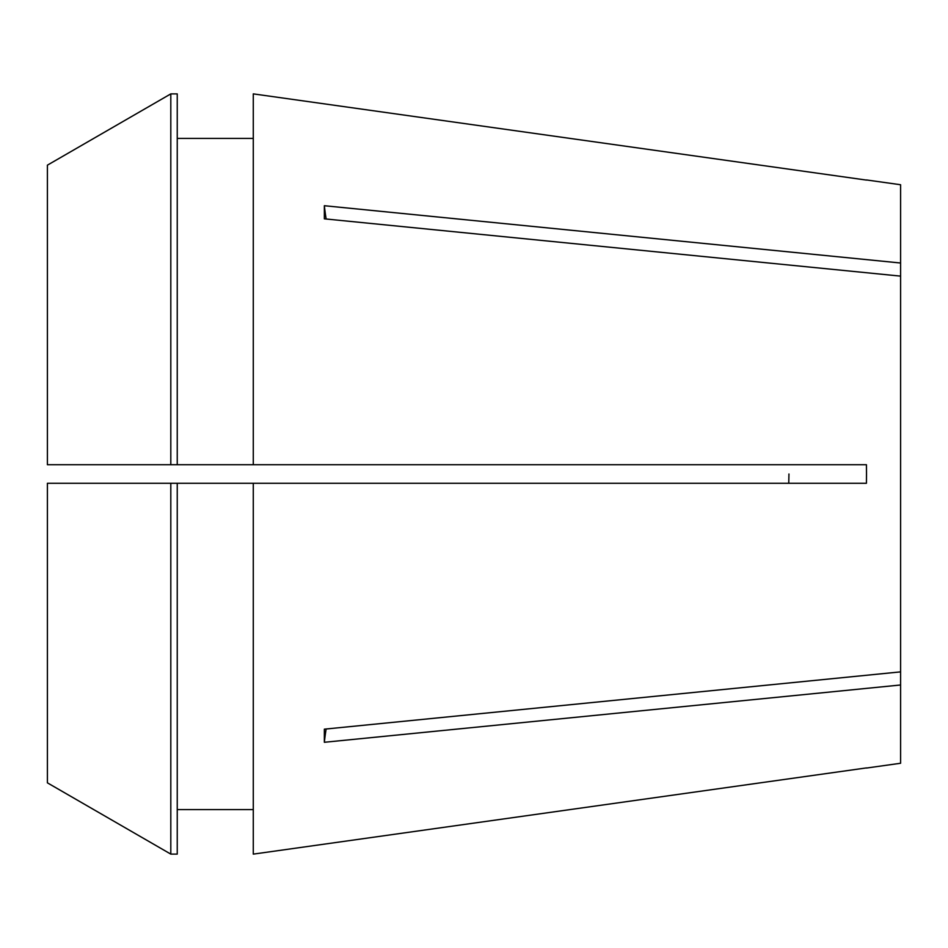 <?xml version="1.0" encoding="UTF-8"?>
<svg xmlns="http://www.w3.org/2000/svg" width="948" height="948" viewBox="0 0 948 948"><rect width="100%" height="100%" fill="white"/><g stroke="black" fill="none" stroke-linecap="round" stroke-linejoin="round"><path stroke-width="1.42" d="M788.949 474L788.76 483.279L788.949 474M326.148 219.012A463.691 327.878 0 0 1 324.358 205.716L324.358 218.834L900.6 276.129L900.6 671.871L324.358 729.166L324.358 742.284L900.6 684.989L900.6 763.259L866.519 768.046M253.282 93.876L866.436 180.084L253.282 93.876L253.282 464.721L866.436 464.721L866.519 474L866.436 483.279L253.282 483.279L253.282 854.124L866.436 767.916L253.282 854.124M867.076 688.319L900.6 684.989L900.6 671.871M324.358 205.716L900.6 263.011L900.6 276.129M866.519 179.954L900.6 184.742L900.6 263.011M170.806 483.279L170.806 854.112L47.4 782.835L47.4 483.279L253.282 483.279M177.24 809.592L253.282 809.592M47.4 165.165L170.806 93.888L170.806 464.721L47.4 464.721L47.4 165.165L170.806 93.888L177.24 93.888L177.24 464.721L253.282 464.721M177.24 138.408L253.282 138.408M177.24 483.279L177.24 854.112L170.806 854.112L47.4 782.835M170.806 464.721L177.24 464.721M170.806 93.888L177.24 93.888M326.148 728.988A463.691 327.878 0 0 0 324.358 742.284"/></g></svg>
